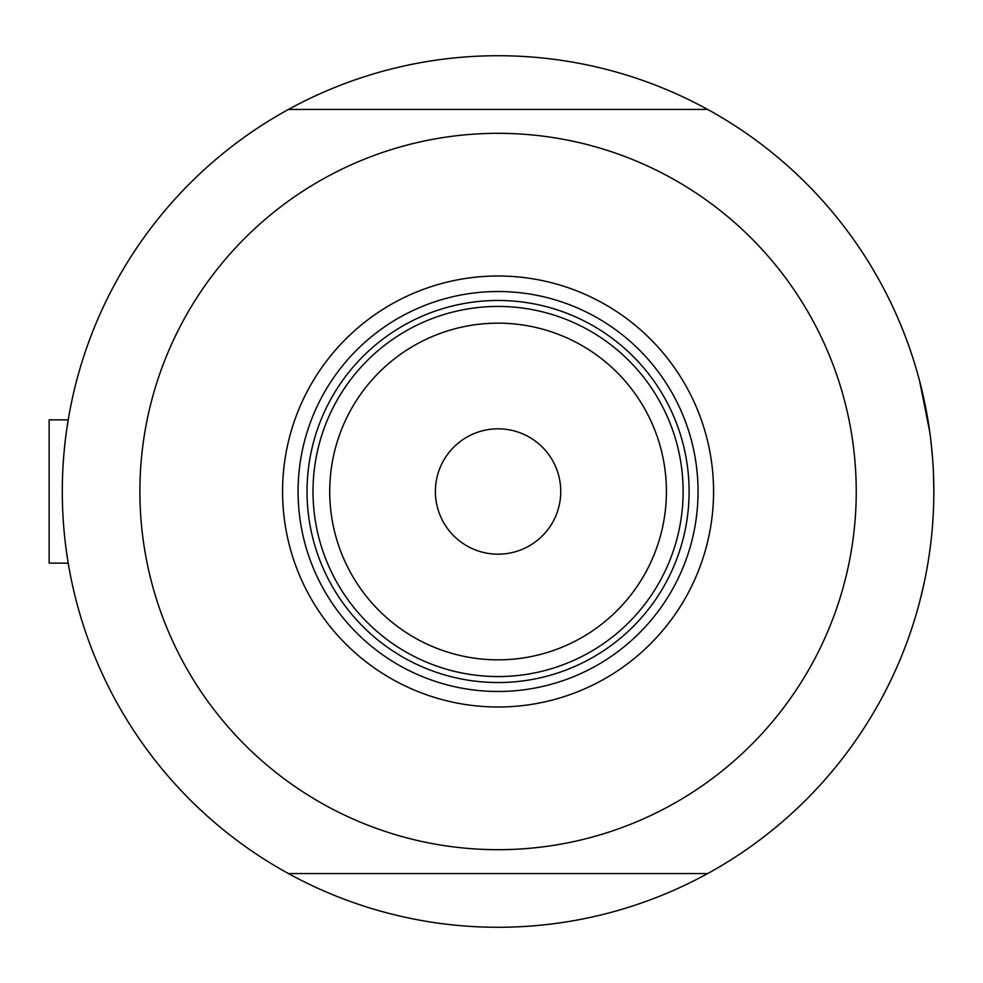 <?xml version="1.0" encoding="UTF-8"?>
<svg xmlns="http://www.w3.org/2000/svg" width="983" height="983" viewBox="0 0 983 983"><rect width="100%" height="100%" fill="white"/><g stroke="black" fill="none" stroke-linecap="round" stroke-linejoin="round"><path stroke-width="1.47" d="M67.766 560.433L68.724 566.122L68.208 563.136L49.15 563.136L49.15 419.864L68.208 419.864L68.724 416.878L66.721 429.473M64.264 450.03L65.48 438.774M933.481 473.72L933.85 491.5A435.788 435.788 0 0 1 288.449 873.555A435.788 435.788 0 0 0 325.054 891.47M919.523 602.321L923.811 584.492M325.054 91.53A435.788 435.788 0 0 0 288.449 109.445A435.788 435.788 0 0 1 933.85 491.5M932.425 456.321L930.778 439.794M929.758 431.893L919.523 380.679M282.563 491.5A215.498 215.498 0 0 1 498.062 276.002A215.498 215.498 0 0 1 713.572 491.5A215.498 215.498 0 0 1 498.062 706.998A215.498 215.498 0 0 1 282.563 491.5M698.053 491.5A199.979 199.979 0 0 0 498.062 291.521A199.979 199.979 0 0 0 298.082 491.5A199.979 199.979 0 0 0 498.062 691.479A199.979 199.979 0 0 0 698.053 491.5M139.893 491.5A358.181 358.181 0 0 0 498.062 849.681A358.181 358.181 0 0 0 856.242 491.5A358.181 358.181 0 0 0 498.062 133.319A358.181 358.181 0 0 0 139.893 491.5M707.686 109.445L288.449 109.445A435.788 435.788 0 0 0 288.449 873.555L707.686 873.555M329.723 491.5A168.339 168.339 0 0 0 498.062 659.839A168.339 168.339 0 0 0 666.413 491.5A168.339 168.339 0 0 0 498.062 323.161A168.339 168.339 0 0 0 329.723 491.5M683.124 491.5A185.062 185.062 0 0 1 498.062 676.562A185.062 185.062 0 0 1 313.012 491.5A185.062 185.062 0 0 1 498.062 306.438A185.062 185.062 0 0 1 683.124 491.5M560.752 491.5A62.679 62.679 0 0 0 498.062 428.821A62.679 62.679 0 0 0 435.383 491.5A62.679 62.679 0 0 0 498.062 554.179A62.679 62.679 0 0 0 560.752 491.5M337.046 582.71A185.062 185.062 0 0 0 659.089 582.71M689.095 491.5A191.034 191.034 0 0 1 498.062 682.534A191.034 191.034 0 0 1 307.04 491.5A191.034 191.034 0 0 1 498.062 300.466A191.034 191.034 0 0 1 689.095 491.5M49.15 419.864L68.208 419.864"/></g></svg>
